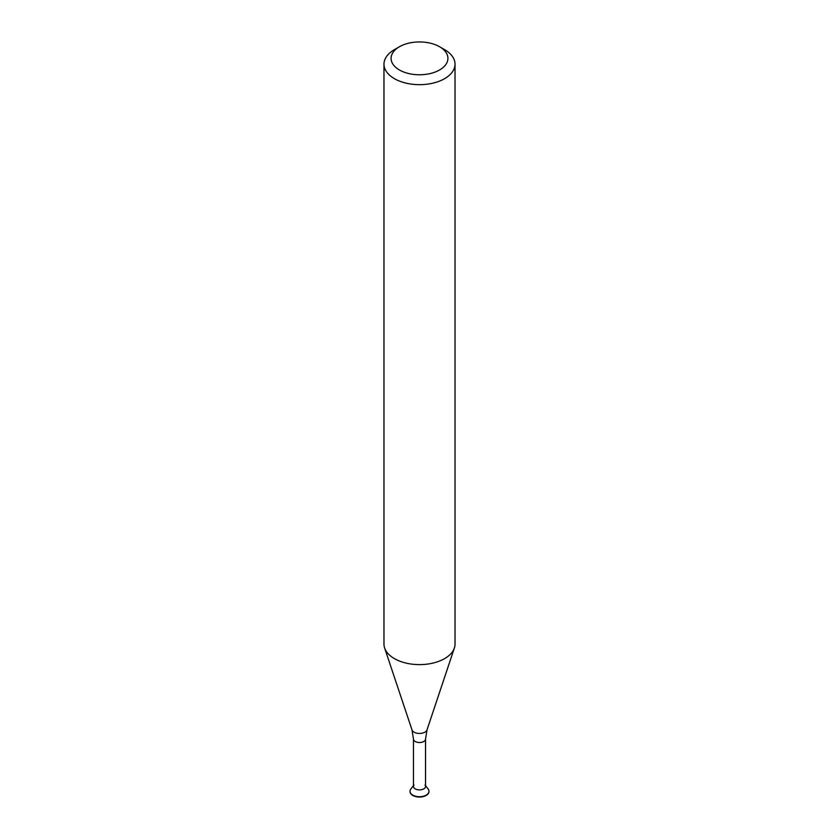 <?xml version="1.0" encoding="UTF-8"?>
<svg xmlns="http://www.w3.org/2000/svg" width="839" height="839" viewBox="0 0 839 839"><rect width="100%" height="100%" fill="white"/><g stroke="black" fill="none" stroke-linecap="round" stroke-linejoin="round"><path stroke-width="1.26" d="M413.459 739.044A6.041 3.482 180 0 0 419.5 742.525A6.041 3.482 180 0 0 425.541 739.044L425.541 786.395A6.041 3.482 180 0 1 419.5 789.887A6.041 3.482 180 0 1 413.459 786.395L413.459 739.044L411.98 729.867L384.619 647.991A35.521 20.514 180 0 1 383.979 644.1L383.979 64.163A35.521 20.514 180 0 1 394.382 49.658L399.406 46.753A28.421 16.413 180 0 1 439.594 46.753L444.618 49.658A35.521 20.514 180 0 1 455.021 64.163A35.521 20.514 180 0 1 419.5 84.666A35.521 20.514 180 0 1 383.979 64.163M455.021 64.163L455.021 644.1A35.521 20.514 180 0 1 454.381 647.991A35.521 20.514 180 0 1 419.5 664.614A35.521 20.514 180 0 1 384.619 647.991M444.618 49.658L439.594 46.753A28.421 16.413 180 0 1 439.594 69.962A28.421 16.413 180 0 1 399.406 69.962A28.421 16.413 180 0 1 399.406 46.753M428.97 791.418A9.47 5.474 180 0 1 428.97 791.576A9.47 5.474 180 0 1 419.5 797.05A9.47 5.474 180 0 1 410.03 791.576A9.47 5.474 180 0 1 410.03 791.418M425.541 785.65L428.152 789.017A9.47 5.474 180 0 1 428.97 791.25A9.47 5.474 180 0 1 419.5 796.725A9.47 5.474 180 0 1 410.03 791.25A9.47 5.474 180 0 1 410.848 789.017L413.459 785.65M425.016 784.968A6.041 3.482 180 0 1 419.5 789.887A6.041 3.482 180 0 1 413.984 784.968M425.541 739.044L427.02 729.867A7.656 4.415 180 0 1 419.5 733.454A7.656 4.415 180 0 1 411.98 729.867M427.02 729.867L454.381 647.991"/></g></svg>
